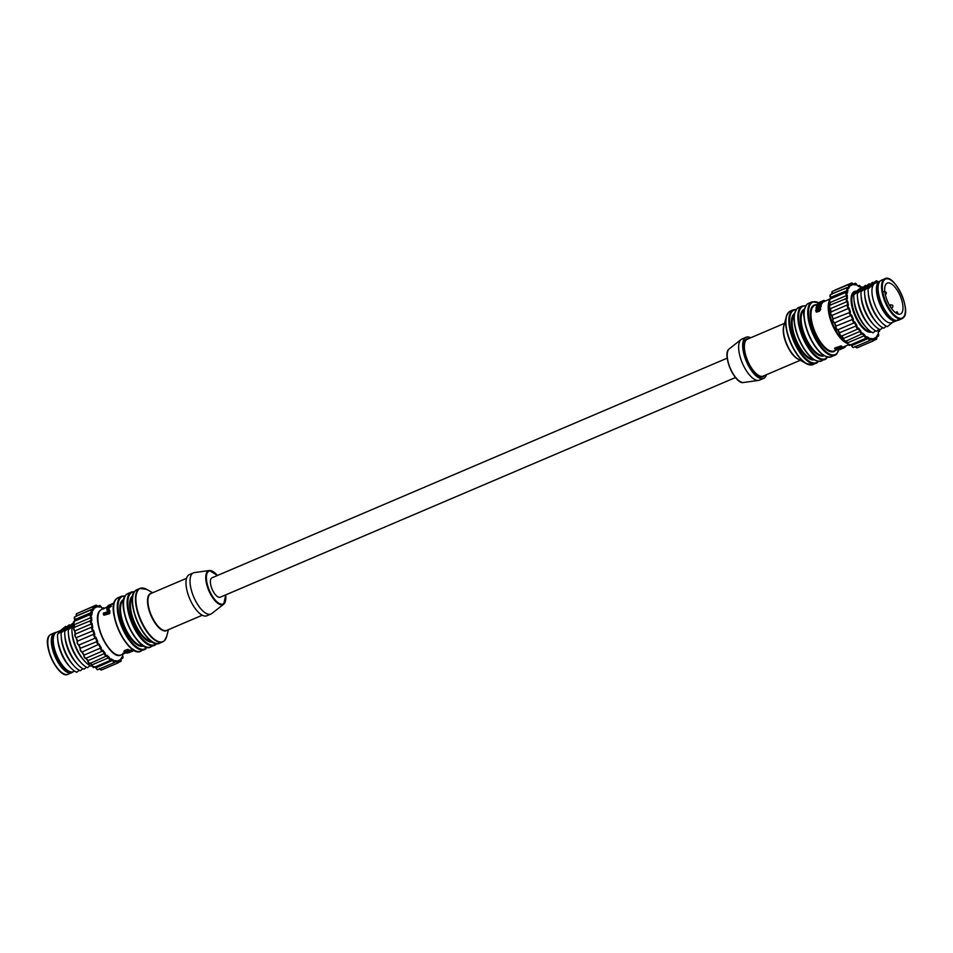 <?xml version="1.0" encoding="UTF-8"?>
<svg xmlns="http://www.w3.org/2000/svg" width="953" height="953" viewBox="0 0 953 953"><rect width="100%" height="100%" fill="white"/><g stroke="black" fill="none" stroke-linecap="round" stroke-linejoin="round"><path stroke-width="1.43" d="M212.114 577.768A10.543 4.324 66.9 0 0 211.983 577.816A10.543 4.324 66.9 0 0 211.399 578.221A10.543 4.324 66.9 0 0 212.483 589.99A10.543 4.324 66.9 0 0 220.25 597.209A10.543 4.324 66.9 0 0 220.369 597.15M217.498 575.469L209.362 570.513L194.412 572.598A22.372 9.173 66.9 0 0 193.423 572.872A22.372 9.173 66.9 0 0 192.184 573.718A22.372 9.173 66.9 0 0 194.483 598.687A22.372 9.173 66.9 0 0 210.97 614.03A22.372 9.173 66.9 0 0 211.852 613.506L223.717 604.166A18.405 7.553 -113.1 0 1 209.863 592.885A18.405 7.553 -113.1 0 1 207.54 571.431A18.405 7.553 -113.1 0 1 209.362 570.513A18.405 7.553 -113.1 0 1 214.044 572.253M193.423 572.872L189.385 574.599A22.372 9.173 66.9 0 0 188.146 575.433A22.372 9.173 66.9 0 0 190.445 600.414A22.372 9.173 66.9 0 0 206.932 615.745L210.97 614.03M56.096 632.458A21.728 8.911 66.9 0 0 54.595 632.768A21.728 8.911 66.9 0 0 53.392 633.578A21.728 8.911 66.9 0 0 55.631 657.844A21.728 8.911 66.9 0 0 71.642 672.735A21.728 8.911 66.9 0 0 72.845 671.913A21.728 8.911 66.9 0 0 72.893 671.865M110.286 606.072L108.833 606.394M112.823 603.511L113.05 604.619L112.823 603.511L111.382 604.131M131.323 650.22A24.718 10.138 66.9 0 0 131.883 650.172L132.372 651.149A25.791 10.578 -113.1 0 1 131.824 651.209L131.323 650.22L130.573 650.53M128.476 650.506L125.105 651.685L124.521 650.53L124.176 651.495L124.521 650.53L127.905 649.374A24.718 10.138 66.9 0 0 128.655 649.708L129.215 650.804A25.791 10.578 -113.1 0 1 128.476 650.506L127.905 649.374M127.964 650.708L129.739 650.053A24.718 10.138 66.9 0 0 130.394 650.172L130.906 651.197A25.791 10.578 -113.1 0 1 130.275 651.102L129.739 650.053M111.036 605.953L108.69 608.657L108.189 607.68L110.762 605.584L111.251 606.537M108.237 608.133L107.296 608.467A25.791 10.578 66.9 0 0 106.891 609.991L107.844 609.67A25.791 10.578 -113.1 0 1 108.237 608.133L108.737 609.122A24.718 10.138 66.9 0 0 108.499 610.027M108.368 610.694L107.415 611.004L106.891 609.991M109.154 612.469A25.791 10.578 -113.1 0 1 109.357 609.753L109.893 610.79A24.718 10.138 66.9 0 0 109.726 613.613L103.901 615.221L103.341 614.113L109.154 612.469L109.726 613.613M53.237 637.402A19.477 7.993 66.9 0 0 55.762 655.878A19.477 7.993 66.9 0 0 67.353 670.495M109.357 609.753L108.404 610.063A25.791 10.578 66.9 0 0 108.225 611.671L103.412 613.113A25.791 10.578 66.9 0 0 103.341 614.113M107.844 609.67L108.32 610.623M110.56 605.012L108.392 607.085L107.427 606.87L108.094 606.001L106.474 607.264L106.843 608.753M106.474 607.264L108.189 607.68M108.392 607.085L107.641 607.287M108.237 606.179L108.642 606.978M110.203 604.631L108.13 605.62L108.618 606.561M108.344 605.441L109.964 605.429M109.809 605.131L112.573 603.678M112.871 603.606L114.015 603.332M132.729 650.804L133.885 650.577L133.587 649.994M130.347 651.971L131.871 651.471M130.394 652.055L129.274 652.567M130.287 652.138L129.072 652.674L128.572 651.709M124.736 652.602L125.105 651.685L124.736 652.602L127.225 653.043A25.791 10.578 66.9 0 0 127.797 653.008L132.372 651.149M131.824 651.209L129.703 651.661M129.882 651.995L127.607 652.519M127.893 652.364L130.906 651.197M130.275 651.102L125.879 652.078M126.189 651.888L129.215 650.804M125.653 651.483L125.069 650.327M130.847 651.912L132.884 651.006M110.167 604.81L110.858 604.488M860.976 287.556A1.608 0.655 66.9 0 0 859.904 285.96A1.608 0.655 66.9 0 0 859.368 286.793A28.9 11.853 66.9 0 0 857.116 285.519A1.608 0.655 66.9 0 0 855.937 283.72A1.608 0.655 66.9 0 0 855.532 284.959A28.9 11.853 66.9 0 0 853.543 284.721A1.608 0.655 66.9 0 0 852.292 283.291A1.608 0.655 66.9 0 0 852.208 284.935A28.9 11.853 66.9 0 0 850.624 285.745A1.608 0.655 66.9 0 0 849.385 284.792A1.608 0.655 66.9 0 0 849.623 286.734A28.9 11.853 66.9 0 0 848.539 288.556A1.608 0.655 66.9 0 0 847.408 288.116A1.608 0.655 66.9 0 0 847.956 290.236A28.9 11.853 66.9 0 0 847.455 292.94A1.608 0.655 66.9 0 0 846.49 293.059A1.608 0.655 66.9 0 0 847.312 295.204A28.9 11.853 66.9 0 0 847.431 298.599A1.608 0.655 66.9 0 0 846.705 299.278A1.608 0.655 66.9 0 0 847.741 301.291A28.9 11.853 66.9 0 0 848.468 305.151A1.608 0.655 66.9 0 0 848.027 306.33A1.608 0.655 66.9 0 0 849.218 308.093A28.9 11.853 66.9 0 0 850.505 312.143A1.608 0.655 66.9 0 0 850.374 313.751A1.608 0.655 66.9 0 0 851.625 315.133A28.9 11.853 66.9 0 0 853.388 319.112L836.043 326.081A2.144 0.882 66.9 0 0 836.46 328.44A2.144 0.882 66.9 0 0 837.913 329.762L837.413 329.428L837.913 329.762A29.436 12.079 66.9 0 0 839.617 332.704L839.51 333.002A1.608 0.655 -113.1 0 0 839.796 334.706A1.608 0.655 -113.1 0 0 840.856 335.766M858.248 328.928A2.144 0.882 -113.1 0 1 858.129 328.999A2.144 0.882 -113.1 0 1 856.795 327.975A2.144 0.882 -113.1 0 1 856.139 325.664A29.436 12.079 -113.1 0 1 854.436 322.722L854.817 321.947A28.9 11.853 66.9 0 0 856.926 325.581A1.608 0.655 66.9 0 0 857.331 327.498A1.608 0.655 66.9 0 0 858.462 328.261A1.608 0.655 66.9 0 0 858.57 328.058A28.9 11.853 66.9 0 0 860.881 331.096A1.608 0.655 66.9 0 0 861.452 332.931A1.608 0.655 66.9 0 0 862.477 333.526A1.608 0.655 66.9 0 0 862.632 333.062A28.9 11.853 66.9 0 0 864.99 335.289A1.608 0.655 66.9 0 0 865.658 336.957A1.608 0.655 66.9 0 0 866.575 337.398L866.706 336.6A28.9 11.853 66.9 0 0 868.969 337.874A1.608 0.655 66.9 0 0 869.684 339.316A1.608 0.655 66.9 0 0 870.482 339.613A1.608 0.655 66.9 0 0 870.542 338.446A28.9 11.853 66.9 0 0 872.531 338.684A1.608 0.655 66.9 0 0 873.937 340.03A1.608 0.655 66.9 0 0 873.865 338.458A28.9 11.853 66.9 0 0 875.45 337.648A1.608 0.655 66.9 0 0 876.689 338.613A1.608 0.655 66.9 0 0 876.45 336.659A28.9 11.853 66.9 0 0 877.534 334.837A1.608 0.655 66.9 0 0 878.571 335.456A1.608 0.655 66.9 0 0 878.118 333.157A28.9 11.853 66.9 0 0 878.618 330.465A1.608 0.655 66.9 0 0 879.428 330.774A1.608 0.655 66.9 0 0 879.428 329.381M858.284 328.892L858.57 328.058L858.284 328.892A29.436 12.079 -113.1 0 0 860.154 331.346L843.631 338.386A2.144 0.882 66.9 0 0 844.418 340.507A2.144 0.882 66.9 0 0 845.621 341.317A2.144 0.882 66.9 0 0 845.74 341.234M862.417 333.895L862.632 333.062L862.417 333.895M866.575 337.41L866.706 336.6A1.608 0.655 66.9 0 1 866.575 337.398M870.446 339.185L870.542 338.446L870.446 339.185M873.794 339.089L873.865 338.458L873.794 339.089M850.505 312.143L833.148 318.969A2.144 0.882 66.9 0 0 833.113 318.993A2.144 0.882 66.9 0 0 833.208 321.066A2.144 0.882 66.9 0 0 834.625 322.864L834.625 322.864A29.436 12.079 66.9 0 0 836.043 326.081M862.87 287.329A25.147 10.316 66.9 0 0 861.893 286.877L856.044 291.654L853.769 294.906A25.147 10.316 66.9 0 0 853.864 298.468L854.067 300.91A21.442 8.803 66.9 0 0 864.609 325.64L866.229 327.475A25.147 10.316 66.9 0 0 872.984 332.776L875.593 330.786M873.996 284.018A21.442 8.803 66.9 0 0 876.212 307.95A21.442 8.803 66.9 0 0 892.008 322.662L896.499 320.744A21.442 8.803 -113.1 0 1 880.703 306.044A21.442 8.803 -113.1 0 1 878.487 282.1A21.442 8.803 -113.1 0 1 879.679 281.29L875.188 283.208A21.442 8.803 66.9 0 0 873.996 284.018M868.135 288.783L873.984 284.006L876.26 280.754L870.411 285.531L868.135 288.783A25.147 10.316 66.9 0 0 868.219 292.345A25.147 10.316 66.9 0 0 880.596 321.352A25.147 10.316 66.9 0 0 887.35 326.641L893.199 321.864M868.219 292.345L868.433 294.787A21.442 8.803 66.9 0 0 878.976 319.517L880.596 321.352M864.55 290.308L870.399 285.531L872.674 282.279L866.813 287.056L864.55 290.308A25.147 10.316 66.9 0 0 864.633 293.881A25.147 10.316 66.9 0 0 876.998 322.888A25.147 10.316 66.9 0 0 883.753 328.177L886.373 326.188M864.633 293.881L864.836 296.312A21.442 8.803 66.9 0 0 875.378 321.042L876.998 322.888M860.952 291.844L866.801 287.067L869.076 283.815L863.227 288.592L860.952 291.844A25.147 10.316 66.9 0 0 861.047 295.406A25.147 10.316 66.9 0 0 873.413 324.413A25.147 10.316 66.9 0 0 880.167 329.702L882.776 327.725M861.047 295.406L861.25 297.848A21.442 8.803 66.9 0 0 871.792 322.579L873.413 324.413M857.366 293.381L863.215 288.592L865.491 285.34L859.63 290.117L857.366 293.381A25.147 10.316 66.9 0 0 857.45 296.943A25.147 10.316 66.9 0 0 869.815 325.95A25.147 10.316 66.9 0 0 876.569 331.239L879.19 329.261M857.45 296.943L857.652 299.385A21.442 8.803 66.9 0 0 868.195 324.115L869.815 325.95M853.769 294.906L859.618 290.129L861.893 286.877M853.864 298.468A25.147 10.316 66.9 0 0 866.229 327.475M866.468 285.793A25.147 10.316 66.9 0 0 865.491 285.34M870.053 284.268A25.147 10.316 66.9 0 0 869.076 283.815M873.651 282.731A25.147 10.316 66.9 0 0 872.674 282.279M878.356 281.862A25.147 10.316 66.9 0 0 876.26 280.754M851.625 315.133L834.625 322.864M849.218 308.093L831.802 315.514A1.608 0.655 -113.1 0 1 830.742 314.168A1.608 0.655 -113.1 0 1 830.682 312.62M847.741 301.291L830.325 308.724A1.608 0.655 -113.1 0 1 829.42 307.283A1.608 0.655 -113.1 0 1 829.432 305.937M847.42 304.9L831.135 311.845A2.144 0.882 66.9 0 0 831.016 311.881A2.144 0.882 66.9 0 0 830.897 311.965A2.144 0.882 66.9 0 0 830.885 313.775A2.144 0.882 66.9 0 0 832.112 315.681L832.112 315.681A29.436 12.079 66.9 0 0 833.148 318.969M847.312 295.204L829.896 302.625A28.9 11.853 -113.1 0 0 829.944 305.115M847.956 290.236L830.635 297.336A29.436 12.079 66.9 0 0 830.313 298.992M849.623 286.734L832.279 293.667A29.436 12.079 66.9 0 0 832.112 293.905A1.608 0.655 -113.1 0 1 831.969 292.214M873.722 340.697A2.144 0.882 -113.1 0 1 873.603 340.769A2.144 0.882 -113.1 0 1 872.066 339.375L870.542 340.018M870.28 340.281A2.144 0.882 -113.1 0 1 870.16 340.364A2.144 0.882 -113.1 0 1 868.397 338.446L851.875 345.486A2.144 0.882 66.9 0 0 853.638 347.404A2.144 0.882 66.9 0 0 853.757 347.321M866.36 338.065A2.144 0.882 -113.1 0 1 866.241 338.136A2.144 0.882 -113.1 0 1 864.335 335.706L847.813 342.746A2.144 0.882 66.9 0 0 849.731 345.189A2.144 0.882 66.9 0 0 849.85 345.105M847.825 304.769L847.527 304.841A2.144 0.882 -113.1 0 0 847.36 306.568A2.144 0.882 -113.1 0 0 848.635 308.641A29.436 12.079 -113.1 0 0 849.671 311.917A2.144 0.882 -113.1 0 0 849.707 313.978A2.144 0.882 -113.1 0 0 851.136 315.812A29.436 12.079 -113.1 0 0 852.566 319.029A2.144 0.882 -113.1 0 0 852.983 321.387A2.144 0.882 -113.1 0 0 854.436 322.722L837.913 329.762M856.926 325.581L839.617 332.704A2.144 0.882 66.9 0 0 840.272 335.027A2.144 0.882 66.9 0 0 841.606 336.052A2.144 0.882 66.9 0 0 841.725 335.968M830.146 305.222A2.144 0.882 66.9 0 0 829.753 305.198A2.144 0.882 66.9 0 0 829.634 305.27A2.144 0.882 66.9 0 0 829.551 306.83A2.144 0.882 66.9 0 0 830.551 308.736L830.551 308.736A29.436 12.079 66.9 0 0 831.135 311.822M845.907 341.198A28.9 11.853 -113.1 0 0 847.574 342.723L847.813 342.746A29.436 12.079 66.9 0 1 846.073 341.126M844.87 341.031A1.608 0.655 -113.1 0 1 843.905 340.15A1.608 0.655 -113.1 0 1 843.465 338.518L843.631 338.386A29.436 12.079 66.9 0 1 841.785 335.968M859.368 286.793L858.605 286.365L859.368 286.793M855.532 284.959L854.722 284.602L855.532 284.959M878.428 331.299L878.618 330.465L878.428 331.299M850.338 285.185A29.436 12.079 -113.1 0 1 851.041 284.816A29.436 12.079 -113.1 0 1 851.386 284.685L852.208 284.935L851.386 284.685A2.144 0.882 -113.1 0 1 851.577 283.005A2.144 0.882 -113.1 0 1 852.327 283.279M877.248 335.682L877.534 334.837L877.248 335.682M876.486 339.268A2.144 0.882 -113.1 0 1 876.367 339.351A2.144 0.882 -113.1 0 1 875.092 338.434L875.45 337.648L875.08 338.434A29.436 12.079 -113.1 0 1 874.127 338.958A29.436 12.079 -113.1 0 1 874.08 338.982L875.164 338.386M848.539 288.556L847.932 288.104L848.539 288.556M870.72 339.244A29.436 12.079 -113.1 0 0 872.066 339.375L872.531 338.684M847.455 292.94L846.752 292.476L847.455 292.94M866.753 337.529A29.436 12.079 -113.1 0 0 868.397 338.446L868.969 337.874M847.431 298.599L846.669 298.17L847.431 298.599M862.501 333.979A29.436 12.079 -113.1 0 0 864.335 335.706L864.99 335.289M832.934 319.136A28.9 11.853 -113.1 0 1 831.862 315.729C830.468 313.871 830.111 312.655 830.754 312.048L847.527 304.841A2.144 0.882 -113.1 0 1 847.658 304.805L848.468 305.151L847.658 304.805A29.436 12.079 -113.1 0 1 847.074 301.684A2.144 0.882 -113.1 0 1 846.038 299.623A2.144 0.882 -113.1 0 1 846.276 298.146A2.144 0.882 -113.1 0 1 846.669 298.17M862.262 334.181A2.144 0.882 -113.1 0 1 862.143 334.265A2.144 0.882 -113.1 0 1 860.94 333.467A2.144 0.882 -113.1 0 1 860.154 331.346L860.881 331.096M766.438 374.696A22.372 9.173 -113.1 0 1 764.854 377.567A22.372 9.173 -113.1 0 1 763.615 378.401L759.577 380.128A22.372 9.173 -113.1 0 1 758.588 380.402A22.372 9.173 -113.1 0 1 742.59 363.665A22.372 9.173 -113.1 0 1 740.791 339.816A22.372 9.173 -113.1 0 1 741.148 339.494A22.372 9.173 -113.1 0 1 742.03 338.97L746.068 337.255A22.372 9.173 -113.1 0 1 750.702 337.779M763.615 378.401A22.372 9.173 -113.1 0 1 747.128 363.069A22.372 9.173 -113.1 0 1 744.829 338.089A22.372 9.173 -113.1 0 1 746.068 337.255M903.11 317.921A21.728 8.911 -113.1 0 1 901.907 318.743L898.405 320.232A21.728 8.911 -113.1 0 1 882.395 305.341A21.728 8.911 -113.1 0 1 880.155 281.087A21.728 8.911 -113.1 0 1 881.358 280.265L884.86 278.776A21.728 8.911 -113.1 0 0 883.657 279.586A21.728 8.911 -113.1 0 0 885.897 303.852A21.728 8.911 -113.1 0 0 901.907 318.743L903.253 317.837C912.128 311.012 894.271 272.963 884.86 278.776M901.359 313.394A16.809 6.897 66.9 0 0 899.632 294.632A16.809 6.897 66.9 0 0 887.243 283.112A16.809 6.897 66.9 0 0 886.314 283.744A16.809 6.897 66.9 0 0 888.041 302.506A16.809 6.897 66.9 0 0 900.43 314.025A16.809 6.897 66.9 0 0 901.359 313.394M898.369 314.145A16.809 6.897 -113.1 0 1 898.357 314.156L897.166 311.786L895.32 312.572M840.629 348.048L844.31 346.523L844.787 347.476L842.881 348.333M840.653 347.821A24.718 10.138 66.9 0 0 840.975 347.797L841.475 348.774A25.791 10.578 -113.1 0 1 840.32 348.822L839.271 349.227L838.89 348.464M834.602 348.131L841.022 345.903A24.718 10.138 66.9 0 0 841.737 346.165L842.285 347.226A25.791 10.578 -113.1 0 1 841.582 346.999L835.173 349.263L834.602 348.131M820.807 304.269L816.685 305.699A25.791 10.578 66.9 0 0 816.447 306.389L819.544 305.984L816.149 307.593A25.791 10.578 66.9 0 0 815.994 308.45L819.223 308.284L815.839 309.916A25.791 10.578 66.9 0 0 815.78 310.976L818.865 310.082L820.164 308.272L819.52 307.211L820.593 304.996A25.791 10.578 -113.1 0 1 820.807 304.269L821.307 305.246A24.718 10.138 66.9 0 0 821.093 305.996L820.974 306.902L820.664 306.139M820.056 308.26L820.724 309.38L819.449 311.238L816.364 312.107L815.78 310.976M817.603 307.95L818.139 308.998L816.53 309.487L815.994 308.45M822.213 303.328L821.736 302.375L820.104 302.363L817.46 304.043L819.103 304.352L821.843 301.994L822.213 303.328L821.033 304.507M830.134 298.849L822.308 302.446L821.724 301.398L823.583 300.505L824.071 301.458M895.927 313.013L897.166 311.786M824.035 300.66A25.791 10.578 -113.1 0 1 824.631 300.683L824.845 301.1M821.82 301.493L822.308 302.446M823.583 300.505L824.369 301.315M819.354 302.292L820.724 301.696L819.437 302.661M820.307 301.887L821.962 301.279M817.46 304.043L817.829 305.436M816.447 306.389L816.924 307.331M818.21 305.782L818.71 306.759M818.341 310.261L818.925 311.417M818.865 310.082L819.449 311.238M819.52 307.211L820.724 309.38M820.164 305.139L820.974 306.902M820.593 304.996L821.093 305.996M841.582 346.999L841.022 345.903M835.173 349.263A25.791 10.578 66.9 0 0 837.068 349.858L838.116 349.453L837.818 348.858M838.116 349.453A25.791 10.578 -113.1 0 1 836.972 349.167L842.285 347.226M840.32 348.822L839.95 348.083M839.271 349.227A25.791 10.578 66.9 0 0 840.439 349.203L841.475 348.774M844.608 347.297L841.094 348.941M841.13 349.012L840.201 349.453M839.414 348.643L839.903 349.596L841.046 349.12M841.702 348.834L843.798 347.905M846.621 345.57L844.87 346.963M820.783 302.756L818.401 303.662L819.783 302.756L820.783 302.756L819.783 302.756L820.104 303.376M819.437 303.745L818.567 303.983M75.025 634.805A1.608 0.655 -113.1 0 0 75.084 636.342A1.608 0.655 -113.1 0 0 76.145 637.7L92.977 630.815A2.144 0.882 -113.1 0 1 91.75 628.909A2.144 0.882 -113.1 0 1 91.762 627.098L75.478 634.031A2.144 0.882 66.9 0 0 75.358 634.055A2.144 0.882 66.9 0 0 75.239 634.138A2.144 0.882 66.9 0 0 75.227 635.949A2.144 0.882 66.9 0 0 76.454 637.867A29.436 12.079 66.9 0 0 77.491 641.143A2.144 0.882 66.9 0 0 77.467 641.166A2.144 0.882 66.9 0 0 77.55 643.251A2.144 0.882 66.9 0 0 78.968 645.038A29.436 12.079 66.9 0 0 80.386 648.254A2.144 0.882 66.9 0 0 80.802 650.613A2.144 0.882 66.9 0 0 82.256 651.947L99.16 644.121A28.9 11.853 66.9 0 0 101.268 647.754A1.608 0.655 66.9 0 0 101.673 649.672A1.608 0.655 66.9 0 0 102.805 650.434A1.608 0.655 66.9 0 0 102.912 650.232A28.9 11.853 66.9 0 0 105.235 653.27A1.608 0.655 66.9 0 0 105.795 655.104A1.608 0.655 66.9 0 0 106.819 655.7A1.608 0.655 66.9 0 0 106.974 655.235A28.9 11.853 66.9 0 0 109.333 657.463A1.608 0.655 66.9 0 0 110 659.142A1.608 0.655 66.9 0 0 110.917 659.571L111.048 658.773A28.9 11.853 66.9 0 0 113.312 660.06A1.608 0.655 66.9 0 0 114.026 661.501A1.608 0.655 66.9 0 0 114.825 661.799A1.608 0.655 66.9 0 0 114.884 660.62A28.9 11.853 66.9 0 0 116.874 660.858A1.608 0.655 66.9 0 0 118.279 662.204A1.608 0.655 66.9 0 0 118.208 660.643A28.9 11.853 66.9 0 0 119.804 659.821A1.608 0.655 66.9 0 0 121.031 660.786A1.608 0.655 66.9 0 0 120.793 658.845A28.9 11.853 66.9 0 0 121.877 657.022A1.608 0.655 66.9 0 0 122.913 657.63A1.608 0.655 66.9 0 0 122.46 655.33A28.9 11.853 66.9 0 0 122.723 654.211M80.386 648.254L97.73 641.298A1.608 0.655 66.9 0 0 97.933 643.215A1.608 0.655 66.9 0 0 99.148 644.145A1.608 0.655 66.9 0 0 99.16 644.121M77.491 641.143L94.013 634.102A2.144 0.882 -113.1 0 1 94.013 634.102A29.436 12.079 -113.1 0 1 92.977 630.815L93.561 630.267A28.9 11.853 66.9 0 0 94.847 634.329L94.013 634.102A2.144 0.882 -113.1 0 0 94.073 636.199A2.144 0.882 -113.1 0 0 95.491 637.998L95.967 637.319A28.9 11.853 66.9 0 0 97.73 641.298A1.608 0.655 66.9 0 0 97.718 641.309M102.626 651.066L102.912 650.232L102.626 651.066A29.436 12.079 -113.1 0 0 104.496 653.52L105.235 653.27M106.76 656.081L106.974 655.235L106.76 656.081M110.917 659.595L111.048 658.773A1.608 0.655 66.9 0 1 110.917 659.571M114.789 661.358L114.884 660.62L114.789 661.358M118.136 661.275L118.208 660.643L118.136 661.275M79.349 670.269L76.74 672.246A25.147 10.316 -113.1 0 1 69.986 666.957L68.366 665.123A21.442 8.803 -113.1 0 1 57.823 640.392L57.621 637.95A25.147 10.316 -113.1 0 1 57.525 634.388L63.374 629.611L65.65 626.359A25.147 10.316 -113.1 0 1 66.639 626.812M69.986 666.957A25.147 10.316 -113.1 0 1 57.621 637.95M65.65 626.359L59.801 631.136L57.525 634.388M82.947 668.732L80.326 670.721A25.147 10.316 -113.1 0 1 73.572 665.432L71.963 663.586A21.442 8.803 -113.1 0 1 61.421 638.855L61.206 636.425A25.147 10.316 -113.1 0 1 61.123 632.852L66.972 628.075L69.247 624.823A25.147 10.316 -113.1 0 1 70.224 625.275M73.572 665.432A25.147 10.316 -113.1 0 1 61.206 636.425M69.247 624.823L63.398 629.599L61.123 632.852M86.532 667.207L83.924 669.185A25.147 10.316 -113.1 0 1 77.169 663.896L75.549 662.061A21.442 8.803 -113.1 0 1 65.007 637.331L64.804 634.889A25.147 10.316 -113.1 0 1 64.709 631.327L70.558 626.55L68.306 629.79L74.155 625.013L71.892 628.265L74.179 626.538M77.169 663.896A25.147 10.316 -113.1 0 1 64.804 634.889M73.619 623.893L70.582 626.538L72.833 623.298L66.984 628.075L64.709 631.327M90.13 665.67L87.509 667.66A25.147 10.316 -113.1 0 1 80.755 662.371L79.147 660.524A21.442 8.803 -113.1 0 1 68.592 635.794L68.39 633.364A25.147 10.316 -113.1 0 1 68.306 629.79M80.755 662.371A25.147 10.316 -113.1 0 1 68.39 633.364M91.988 665.468L91.107 666.123A25.147 10.316 -113.1 0 1 84.352 660.834L82.732 659A21.442 8.803 -113.1 0 1 72.19 634.269L71.987 631.827A25.147 10.316 -113.1 0 1 71.892 628.265M84.352 660.834A25.147 10.316 -113.1 0 1 71.987 631.827M72.833 623.298A25.147 10.316 -113.1 0 1 73.512 623.596M85.198 657.951A1.608 0.655 -113.1 0 1 84.138 656.879A1.608 0.655 -113.1 0 1 83.852 655.188L101.268 647.754M89.213 663.217A1.608 0.655 -113.1 0 1 88.248 662.323A1.608 0.655 -113.1 0 1 87.807 660.703L104.496 653.52A2.144 0.882 -113.1 0 0 105.283 655.64A2.144 0.882 -113.1 0 0 106.486 656.45A2.144 0.882 -113.1 0 0 106.605 656.367M90.249 663.371A28.9 11.853 -113.1 0 0 91.917 664.896L109.333 657.463M94.955 666.981A29.436 12.079 66.9 0 0 96.217 667.672L113.312 660.06M114.884 662.204L116.874 660.858M76.776 613.613A2.144 0.882 66.9 0 0 76.633 613.649A2.144 0.882 66.9 0 0 76.514 613.732A2.144 0.882 66.9 0 0 76.621 615.852L93.144 608.8A2.144 0.882 -113.1 0 1 93.037 606.68A2.144 0.882 -113.1 0 1 93.156 606.608A2.144 0.882 -113.1 0 1 93.918 606.882M74.906 616.782A2.144 0.882 66.9 0 0 74.763 616.805A2.144 0.882 66.9 0 0 74.644 616.889A2.144 0.882 66.9 0 0 74.977 619.51L91.5 612.469A2.144 0.882 -113.1 0 1 91.166 609.837A2.144 0.882 -113.1 0 1 91.285 609.765A2.144 0.882 -113.1 0 1 92.048 610.039M74.477 627.205A29.436 12.079 66.9 0 1 74.394 624.656L90.916 617.604A2.144 0.882 -113.1 0 1 90.297 614.518A2.144 0.882 -113.1 0 1 90.416 614.447L73.893 621.487A2.144 0.882 66.9 0 0 73.774 621.57A2.144 0.882 66.9 0 0 74.394 624.656L74.239 624.811A28.9 11.853 -113.1 0 0 74.286 627.288M74.239 627.336A2.144 0.882 66.9 0 0 74.096 627.372A2.144 0.882 66.9 0 0 73.977 627.455A2.144 0.882 66.9 0 0 73.893 629.004A2.144 0.882 66.9 0 0 74.894 630.91L91.417 623.87A2.144 0.882 -113.1 0 1 90.416 621.964A2.144 0.882 -113.1 0 1 90.499 620.403A2.144 0.882 -113.1 0 1 90.618 620.332A2.144 0.882 -113.1 0 1 91.011 620.355L91.774 620.772L91.011 620.355M78.968 645.038L95.491 637.998A29.436 12.079 -113.1 0 0 96.908 641.214A2.144 0.882 -113.1 0 0 97.325 643.573A2.144 0.882 -113.1 0 0 98.778 644.895A29.436 12.079 -113.1 0 0 100.482 647.837A2.144 0.882 -113.1 0 0 101.137 650.16A2.144 0.882 -113.1 0 0 102.471 651.185A2.144 0.882 -113.1 0 0 102.59 651.102M103.71 608.979L102.948 608.55L103.71 608.979M121.591 657.856L121.877 657.022L121.591 657.856M103.329 608.729A28.9 11.853 66.9 0 0 101.459 607.692L101.459 607.692A1.608 0.655 66.9 0 0 100.279 605.905A1.608 0.655 66.9 0 0 99.874 607.132L99.064 606.775L99.874 607.132A28.9 11.853 66.9 0 0 97.885 606.894L97.885 606.894A1.608 0.655 66.9 0 0 96.634 605.465A1.608 0.655 66.9 0 0 96.551 607.109L95.729 606.858A2.144 0.882 -113.1 0 1 95.8 605.262A2.144 0.882 -113.1 0 1 95.919 605.179A2.144 0.882 -113.1 0 1 96.67 605.465M120.828 661.453A2.144 0.882 -113.1 0 1 120.709 661.525A2.144 0.882 -113.1 0 1 119.435 660.62L119.804 659.821L119.423 660.608A29.436 12.079 -113.1 0 1 118.47 661.144A29.436 12.079 -113.1 0 1 118.422 661.168L119.506 660.56M92.393 610.039A29.436 12.079 -113.1 0 1 93.144 608.8L93.966 608.907A1.608 0.655 66.9 0 1 93.728 606.966A1.608 0.655 66.9 0 1 94.966 607.931L94.442 607.526L94.966 607.931A28.9 11.853 66.9 0 1 96.551 607.109L95.729 606.858A29.436 12.079 -113.1 0 0 95.383 606.99L94.645 607.311M93.966 608.907A28.9 11.853 66.9 0 0 92.894 610.73L92.274 610.277L92.894 610.73A1.608 0.655 66.9 0 0 91.75 610.301A1.608 0.655 66.9 0 0 92.298 612.41L91.5 612.469A29.436 12.079 -113.1 0 0 91.119 614.459M92.298 612.41A28.9 11.853 66.9 0 0 91.798 615.114L91.095 614.649L91.798 615.114A1.608 0.655 66.9 0 0 90.833 615.245A1.608 0.655 66.9 0 0 91.655 617.377L90.916 617.604A29.436 12.079 -113.1 0 0 91 620.26M91.655 617.377A28.9 11.853 66.9 0 0 91.774 620.772A1.608 0.655 66.9 0 0 91.047 621.451A1.608 0.655 66.9 0 0 92.084 623.476L91.417 623.87A29.436 12.079 -113.1 0 0 92 626.967L92.81 627.324L92 626.979A2.144 0.882 -113.1 0 0 91.881 627.014A2.144 0.882 -113.1 0 0 91.762 627.098M74.977 619.51L74.977 619.51A29.436 12.079 66.9 0 0 74.656 621.165M75.478 634.007A29.436 12.079 66.9 0 1 74.894 630.91L74.668 630.898A1.608 0.655 -113.1 0 1 73.762 629.468A1.608 0.655 -113.1 0 1 73.774 628.11M86.127 658.154A29.436 12.079 66.9 0 0 87.974 660.572L87.974 660.572A2.144 0.882 66.9 0 0 88.772 662.692A2.144 0.882 66.9 0 0 89.963 663.491L107.022 655.724M82.256 651.947A29.436 12.079 66.9 0 0 83.959 654.878L83.959 654.878A2.144 0.882 66.9 0 0 84.614 657.201A2.144 0.882 66.9 0 0 85.949 658.225A2.144 0.882 66.9 0 0 86.104 658.118M167.371 630.112A20.239 8.303 -113.1 0 1 152.099 617.973A20.239 8.303 -113.1 0 1 149.466 594.219A20.239 8.303 -113.1 0 1 151.622 593.195M186.562 578.304L150.967 593.469A20.073 8.232 66.9 0 0 149.859 594.231A20.073 8.232 66.9 0 0 151.932 616.639A20.073 8.232 66.9 0 0 166.715 630.398L202.298 615.221M164.702 640.345A29.066 11.924 -113.1 0 1 164.524 640.547A28.9 11.853 66.9 0 0 166.739 636.247L164.416 640.714L162.677 641.893A29.066 11.924 -113.1 0 1 141.258 621.975A29.066 11.924 -113.1 0 1 138.268 589.514A29.066 11.924 -113.1 0 1 139.877 588.43A29.066 11.924 -113.1 0 1 142.39 588.037M152.683 592.742L146.762 589.395A28.9 11.853 66.9 0 0 138.661 589.526A28.9 11.853 66.9 0 0 142.652 623.87A28.9 11.853 66.9 0 0 164.535 640.523M159.723 643.156C147.096 650.685 123.437 600.021 135.183 590.872L136.922 589.681A29.066 11.924 66.9 0 0 135.314 590.777A29.066 11.924 66.9 0 0 138.304 623.226A29.066 11.924 66.9 0 0 159.723 643.156L162.677 641.893A29.066 11.924 -113.1 0 0 164.285 640.809M134.337 591.884A28.53 11.71 66.9 0 0 130.621 593.35A28.53 11.71 66.9 0 0 134.552 627.265A28.53 11.71 66.9 0 0 156.161 643.692A28.53 11.71 66.9 0 0 156.34 643.501M155.947 644.359A29.066 11.924 -113.1 0 1 154.338 645.455A29.066 11.924 -113.1 0 1 132.92 625.525A29.066 11.924 -113.1 0 1 129.93 593.076A29.066 11.924 -113.1 0 1 131.538 591.98L134.552 591.587M125.081 596.137A28.53 11.71 66.9 0 0 120.745 597.567A28.53 11.71 66.9 0 0 124.676 631.47A28.53 11.71 66.9 0 0 146.274 647.909A28.53 11.71 66.9 0 0 146.869 647.23M146.071 648.564A29.066 11.924 -113.1 0 1 144.463 649.66A29.066 11.924 -113.1 0 1 123.044 629.742A29.066 11.924 -113.1 0 1 120.054 597.281A29.066 11.924 -113.1 0 1 121.662 596.197L125.248 595.887M140.865 651.197C128.238 658.726 104.58 608.062 116.326 598.913L118.065 597.722A29.066 11.924 66.9 0 0 116.457 598.818A29.066 11.924 66.9 0 0 119.447 631.267A29.066 11.924 66.9 0 0 140.865 651.197L147.167 647.29M121.031 654.937C110.298 661.442 90.082 618.247 100.125 610.468L101.637 609.443A24.718 10.138 66.9 0 0 100.268 610.385A24.718 10.138 66.9 0 0 102.817 637.986A24.718 10.138 66.9 0 0 121.031 654.937L126.141 652.757M68.139 674.224C58.729 680.037 40.872 641.988 49.747 635.163L51.093 634.257A21.728 8.911 66.9 0 0 49.89 635.079A21.728 8.911 66.9 0 0 52.129 659.333A21.728 8.911 66.9 0 0 68.139 674.224L71.642 672.735M123.664 600.116A24.718 10.138 66.9 0 0 122.889 600.735A24.718 10.138 66.9 0 0 125.093 627.598A24.718 10.138 66.9 0 0 143.01 645.503M143.617 645.872A25.254 10.364 -113.1 0 1 124.926 628.909A25.254 10.364 -113.1 0 1 122.198 600.45A25.254 10.364 -113.1 0 1 123.819 599.413M132.562 596.733A24.718 10.138 66.9 0 0 134.504 622.309A24.718 10.138 66.9 0 0 151.61 641.417M152.528 642A25.254 10.364 -113.1 0 1 134.278 623.56A25.254 10.364 -113.1 0 1 132.086 596.244A25.254 10.364 -113.1 0 1 132.777 595.673M150.741 646.98C138.114 654.508 114.455 603.845 126.201 594.696L127.952 593.516A29.066 11.924 66.9 0 0 126.332 594.601A29.066 11.924 66.9 0 0 129.334 627.062A29.066 11.924 66.9 0 0 150.741 646.98L156.709 643.549M217.439 575.505A17.881 7.338 66.9 0 0 208.111 571.74A17.881 7.338 66.9 0 0 210.577 592.992A17.881 7.338 66.9 0 0 224.122 603.297A17.881 7.338 66.9 0 0 225.694 594.886M225.694 599.58A18.405 7.553 -113.1 0 1 224.015 603.892A18.405 7.553 -113.1 0 1 223.717 604.166L225.766 594.863M63.255 673.509A21.192 8.696 -113.1 0 1 51.164 657.844A21.192 8.696 -113.1 0 1 48.234 638.272M115.516 654.139A24.194 9.923 -113.1 0 1 101.757 636.27A24.194 9.923 -113.1 0 1 98.397 613.97M134.444 650.291A28.53 11.71 -113.1 0 1 118.255 629.242A28.53 11.71 -113.1 0 1 114.277 602.987M144.32 646.086A28.53 11.71 -113.1 0 1 128.131 625.025A28.53 11.71 -113.1 0 1 124.152 598.77M153.302 642.251A28.53 11.71 -113.1 0 1 137.113 621.201A28.53 11.71 -113.1 0 1 133.122 594.946M128.5 651.769L128.19 651.173M879.262 282.302A20.906 8.577 66.9 0 0 879.178 282.374A20.906 8.577 66.9 0 0 880.691 304.305A20.906 8.577 66.9 0 0 895.475 320.351M896.904 320.542A21.442 8.803 -113.1 0 1 896.499 320.744L897.821 319.839M856.58 291.142L855.079 291.785A21.442 8.803 66.9 0 0 853.888 292.583A21.442 8.803 66.9 0 0 855.472 315.145A21.442 8.803 66.9 0 0 870.673 331.525M871.435 332.001A21.979 9.018 -113.1 0 1 855.341 316.587A21.979 9.018 -113.1 0 1 853.197 292.309A21.979 9.018 -113.1 0 1 856.449 291.201M853.388 319.112A1.608 0.655 66.9 0 0 853.376 319.124A1.608 0.655 66.9 0 0 853.59 321.042A1.608 0.655 66.9 0 0 854.805 321.959A1.608 0.655 66.9 0 0 854.817 321.947M837.199 329.476A1.608 0.655 -113.1 0 1 836.067 328.237A1.608 0.655 -113.1 0 1 835.948 326.557M829.908 305.675L829.551 299.313A2.144 0.882 66.9 0 0 829.432 299.385A2.144 0.882 66.9 0 0 830.051 302.47A29.436 12.079 66.9 0 0 830.134 305.031M830.432 297.598L830.42 294.632A2.144 0.882 66.9 0 0 830.301 294.703A2.144 0.882 66.9 0 0 830.635 297.336M832.088 294.024L832.291 291.475A2.144 0.882 66.9 0 0 832.172 291.547A2.144 0.882 66.9 0 0 832.279 293.667M846.657 298.086A29.436 12.079 -113.1 0 1 846.574 295.43A2.144 0.882 -113.1 0 1 846.073 292.261L829.551 299.313M846.776 292.285A29.436 12.079 -113.1 0 1 847.157 290.296A2.144 0.882 -113.1 0 1 846.943 287.58A2.144 0.882 -113.1 0 1 847.705 287.866M848.039 287.854A29.436 12.079 -113.1 0 1 848.801 286.627A2.144 0.882 -113.1 0 1 848.813 284.423A2.144 0.882 -113.1 0 1 849.576 284.709M850.612 344.807A29.436 12.079 66.9 0 0 851.875 345.486M862.679 333.538L845.621 341.317C845.061 342.139 844.31 341.21 843.381 338.518A28.9 11.853 -113.1 0 1 841.57 336.064M839.402 332.835A28.9 11.853 -113.1 0 1 837.639 329.809M835.829 326.26A28.9 11.853 -113.1 0 1 834.34 322.876M834.161 322.567A1.608 0.655 -113.1 0 1 833.017 321.34A1.608 0.655 -113.1 0 1 832.91 319.66M830.909 311.929A28.9 11.853 -113.1 0 1 830.337 308.808M829.849 302.577A1.608 0.655 -113.1 0 1 829.229 300.052M829.98 299.909L830.42 297.527A1.608 0.655 -113.1 0 1 830.087 295.37M856.33 347.535A1.608 0.655 -113.1 0 1 855.365 346.666M852.875 347.13A1.608 0.655 -113.1 0 1 851.601 345.522L849.6 344.39M848.968 344.903A1.608 0.655 -113.1 0 1 847.586 342.818M855.615 346.558A2.144 0.882 66.9 0 0 857.081 347.821A2.144 0.882 66.9 0 0 857.2 347.738M878.356 336.111A2.144 0.882 -113.1 0 1 878.237 336.195A2.144 0.882 -113.1 0 1 877.332 335.766M879.226 331.43A2.144 0.882 -113.1 0 1 879.107 331.513A2.144 0.882 -113.1 0 1 878.606 331.43M858.629 286.162A2.144 0.882 -113.1 0 1 858.927 285.638A2.144 0.882 -113.1 0 1 859.689 285.912M854.71 284.506A2.144 0.882 -113.1 0 1 855.02 283.422A2.144 0.882 -113.1 0 1 855.782 283.696M784.581 323.329L747.426 339.173A20.073 8.232 66.9 0 0 746.306 339.935A20.073 8.232 66.9 0 0 748.379 362.343A20.073 8.232 66.9 0 0 763.162 376.101L800.317 360.258M764.473 375.542A20.609 8.458 -113.1 0 1 764.068 376.006A20.609 8.458 -113.1 0 1 748.462 364.129A20.609 8.458 -113.1 0 1 745.627 339.649A20.609 8.458 -113.1 0 1 748.736 338.613M810.61 364.963A28.9 11.853 -113.1 0 1 806.238 363.605A28.9 11.853 -113.1 0 1 790.49 342.627A28.9 11.853 -113.1 0 1 786.261 316.753A28.9 11.853 -113.1 0 1 788.298 312.655M788.715 312.191A29.066 11.924 66.9 0 0 791.705 344.652A29.066 11.924 66.9 0 0 813.123 364.57L806.238 363.605L797.864 358.864A20.239 8.303 66.9 0 1 786.844 344.188A20.239 8.303 66.9 0 1 783.878 326.057L786.261 316.753L788.584 312.286L790.323 311.107A29.066 11.924 66.9 0 0 788.715 312.191M796.077 309.749A28.53 11.71 66.9 0 0 792.36 311.214A28.53 11.71 66.9 0 0 796.291 345.129A28.53 11.71 66.9 0 0 817.888 361.556A28.53 11.71 66.9 0 0 818.079 361.366M817.686 362.223A29.066 11.924 -113.1 0 1 816.078 363.319A29.066 11.924 -113.1 0 1 794.659 343.39A29.066 11.924 -113.1 0 1 791.669 310.94A29.066 11.924 -113.1 0 1 793.277 309.844L790.323 311.107M815.029 360.115A28.53 11.71 -113.1 0 1 798.852 339.065A28.53 11.71 -113.1 0 1 794.862 312.81M797.053 308.641A29.066 11.924 66.9 0 0 800.043 341.091A29.066 11.924 66.9 0 0 821.462 361.02C813.957 362.414 806.417 355.135 798.852 339.208L795.016 327.272C794.635 319.767 791.55 318.505 796.922 308.736L798.662 307.545A29.066 11.924 66.9 0 0 797.053 308.641M824.917 355.91A28.53 11.71 -113.1 0 1 808.728 334.86A28.53 11.71 -113.1 0 1 804.737 308.605M806.929 304.436A29.066 11.924 66.9 0 0 809.919 336.885A29.066 11.924 66.9 0 0 831.338 356.803C823.833 358.197 816.292 350.93 808.728 334.991L804.892 323.055C804.511 315.55 801.425 314.287 806.798 304.519L808.537 303.34A29.066 11.924 66.9 0 0 806.929 304.436M818.949 302.911A28.53 11.71 66.9 0 0 811.206 303.185A28.53 11.71 66.9 0 0 815.149 337.088A28.53 11.71 66.9 0 0 836.746 353.515A28.53 11.71 66.9 0 0 839.045 348.798L838.009 349.251M836.543 354.182A29.066 11.924 -113.1 0 1 834.935 355.278A29.066 11.924 -113.1 0 1 813.517 335.349A29.066 11.924 -113.1 0 1 810.526 302.899A29.066 11.924 -113.1 0 1 812.135 301.803L808.537 303.34M829.586 302.315A24.194 9.923 66.9 0 0 844.275 340.793M845.001 341.329A24.194 9.923 66.9 0 0 847.336 342.639M847.753 343.592A24.718 10.138 -113.1 0 1 832.624 325.438A24.718 10.138 -113.1 0 1 829.134 301.327M884.348 279.872A21.192 8.696 66.9 0 0 887.267 305.055A21.192 8.696 66.9 0 0 903.325 317.266A21.192 8.696 66.9 0 0 900.394 292.083A21.192 8.696 66.9 0 0 884.348 279.872M814.267 359.865A25.254 10.364 -113.1 0 1 796.017 341.424A25.254 10.364 -113.1 0 1 793.813 314.109A25.254 10.364 -113.1 0 1 794.516 313.537M804.261 309.939A24.718 10.138 66.9 0 0 803.486 310.559A24.718 10.138 66.9 0 0 805.69 337.422A24.718 10.138 66.9 0 0 823.606 355.326M824.214 355.707A25.254 10.364 -113.1 0 1 805.511 338.732A25.254 10.364 -113.1 0 1 802.795 310.273A25.254 10.364 -113.1 0 1 804.403 309.237M817.329 304.305L814.732 305.413A24.718 10.138 66.9 0 0 813.362 306.342A24.718 10.138 66.9 0 0 815.911 333.955A24.718 10.138 66.9 0 0 834.125 350.907L836.734 349.787M835.626 350.263A25.254 10.364 -113.1 0 1 835.281 350.633A25.254 10.364 -113.1 0 1 816.161 336.087A25.254 10.364 -113.1 0 1 812.671 306.068A25.254 10.364 -113.1 0 1 816.233 304.769M805.678 305.961A28.53 11.71 66.9 0 0 801.33 307.39A28.53 11.71 66.9 0 0 805.273 341.293A28.53 11.71 66.9 0 0 826.87 357.732A28.53 11.71 66.9 0 0 827.466 357.053M826.668 358.399A29.066 11.924 -113.1 0 1 825.048 359.484A29.066 11.924 -113.1 0 1 803.641 339.566A29.066 11.924 -113.1 0 1 800.651 307.116A29.066 11.924 -113.1 0 1 802.259 306.02L798.662 307.545M738.956 380.747A17.881 7.338 -113.1 0 1 727.306 353.42M728.985 349.108A18.405 7.553 66.9 0 0 730.463 368.728A18.405 7.553 66.9 0 0 743.638 382.487C735.228 385.024 721.79 354.468 728.95 349.132L729.283 348.834A18.405 7.553 66.9 0 0 728.985 349.108M891.984 307.807A1.656 0.679 -113.1 0 1 891.889 307.867A1.656 0.679 -113.1 0 1 890.674 306.735A1.656 0.679 -113.1 0 1 890.495 304.877A1.656 0.679 -113.1 0 1 890.59 304.817A1.656 0.679 -113.1 0 1 890.757 304.793M799.079 359.555A20.073 8.232 -113.1 0 1 786.582 344.295A20.073 8.232 -113.1 0 1 784.224 324.711M794.302 314.597A24.718 10.138 66.9 0 0 796.243 340.173A24.718 10.138 66.9 0 0 813.35 359.281M68.509 671.007A20.906 8.577 -113.1 0 1 56.572 655.533A20.906 8.577 -113.1 0 1 53.678 636.223M55.31 633.066A21.442 8.803 66.9 0 0 57.525 657.01A21.442 8.803 66.9 0 0 73.321 671.71C64.196 677.345 46.411 640.476 55.179 633.161L56.501 632.256A21.442 8.803 66.9 0 0 55.31 633.066M81.541 651.649A1.608 0.655 -113.1 0 1 80.409 650.411A1.608 0.655 -113.1 0 1 80.29 648.731M74.036 621.451A2.144 0.882 66.9 0 0 73.893 621.487L74.251 627.848M102.972 608.336A2.144 0.882 -113.1 0 1 103.15 607.895A2.144 0.882 -113.1 0 1 103.269 607.811A2.144 0.882 -113.1 0 1 104.032 608.097M99.064 606.692A2.144 0.882 -113.1 0 1 99.243 605.679A2.144 0.882 -113.1 0 1 99.362 605.596A2.144 0.882 -113.1 0 1 100.125 605.87M110.703 660.238A2.144 0.882 -113.1 0 1 110.584 660.322A2.144 0.882 -113.1 0 1 108.678 657.892A29.436 12.079 -113.1 0 1 106.843 656.164M90.416 663.3A29.436 12.079 66.9 0 0 92.155 664.932A2.144 0.882 66.9 0 0 94.073 667.362L110.584 660.322L111.156 659.131M114.622 662.454A2.144 0.882 -113.1 0 1 114.503 662.538A2.144 0.882 -113.1 0 1 112.74 660.62A29.436 12.079 -113.1 0 1 111.096 659.702M118.065 662.871A2.144 0.882 -113.1 0 1 117.946 662.954A2.144 0.882 -113.1 0 1 116.409 661.549A29.436 12.079 -113.1 0 1 115.063 661.418M94.692 607.359A29.436 12.079 -113.1 0 1 95.383 606.99L95.753 606.847M94.847 634.329A1.608 0.655 66.9 0 0 94.728 635.937A1.608 0.655 66.9 0 0 95.967 637.319M104.425 608.264A1.608 0.655 66.9 0 0 103.698 608.574M92.084 623.476A28.9 11.853 66.9 0 0 92.81 627.324A1.608 0.655 66.9 0 0 92.37 628.504A1.608 0.655 66.9 0 0 93.561 630.267M83.745 655.021A28.9 11.853 -113.1 0 1 81.982 651.995M80.171 648.445A28.9 11.853 -113.1 0 1 78.682 645.062M78.503 644.752A1.608 0.655 -113.1 0 1 77.372 643.513A1.608 0.655 -113.1 0 1 77.253 641.834M77.276 641.321A28.9 11.853 -113.1 0 1 76.204 637.914C74.81 636.056 74.453 634.829 75.096 634.233L92.167 626.943M75.251 634.114A28.9 11.853 -113.1 0 1 74.679 630.981M74.191 624.751A1.608 0.655 -113.1 0 1 73.572 622.226M74.322 622.095L74.763 619.7A1.608 0.655 -113.1 0 1 74.429 617.544M76.407 616.031A1.608 0.655 -113.1 0 1 76.311 614.387M100.673 669.721A1.608 0.655 -113.1 0 1 99.708 668.839M97.218 669.304A1.608 0.655 -113.1 0 1 95.955 667.696L93.954 666.564M93.311 667.088A1.608 0.655 -113.1 0 1 91.929 664.991M87.771 660.655A28.9 11.853 -113.1 0 1 85.913 658.237M122.699 658.297A2.144 0.882 -113.1 0 1 122.58 658.368A2.144 0.882 -113.1 0 1 121.674 657.939M99.958 668.744A2.144 0.882 66.9 0 0 101.423 669.995L117.946 662.954L118.327 660.846M96.217 667.672A2.144 0.882 66.9 0 0 97.98 669.578L114.503 662.538L115.003 660.894M146.762 589.395L139.877 588.43L136.922 589.681M168.419 629.671L166.739 636.247M127.952 593.516L131.538 591.98M118.065 597.722L121.662 596.197M51.093 634.257L54.595 632.768M101.637 609.443L106.391 607.418M110.905 605.107L111.382 606.048M134.087 650.387L133.611 649.446M124.462 652.4L123.89 651.268M126.225 652.924L125.701 651.888M839.39 332.883C840.022 335.599 840.76 336.647 841.606 336.052L858.462 328.737M845.406 340.805L847.527 342.806C848.408 345.034 849.147 345.832 849.731 345.189L866.241 338.136L866.813 336.957M851.529 345.439C852.316 347.19 853.006 347.845 853.638 347.404L870.16 340.364L870.661 338.708M855.139 346.296L857.081 347.821L873.603 340.769L873.984 338.66M874.044 340.34L876.617 339.185L876.569 336.802M876.665 336.862L878.499 336.028L878.225 333.228M878.559 331.751L879.512 331.132L879.488 329.404M837.854 329.786C836.71 329.988 836.031 328.809 835.841 326.236M834.387 322.888C832.898 321.506 832.422 320.232 832.982 319.088L833.053 319.017M830.933 312.31L830.277 308.808C829.229 307.2 828.967 306.044 829.503 305.365L847.074 298.206M850.302 285.126L851.41 284.673M861.143 288.032C860.059 285.721 859.332 284.923 858.927 285.638L858.248 285.924M857.128 285.376C856.163 283.553 855.472 282.898 855.02 283.422L853.328 284.137M853.519 284.53L851.577 283.005L835.054 290.046M850.552 285.519L848.813 284.423L832.291 291.475M848.42 288.271L846.943 287.58L830.42 294.632M831.79 315.669L832.958 319.374M834.244 322.757L835.841 326.402M843.381 338.518L841.285 335.766M837.473 329.607L839.402 332.931M859.046 286.436L857.057 285.304M855.02 284.578L853.28 284.363M878.678 330.905L878.237 333.3M877.487 335.432L876.546 337.028M847.253 292.607L846.073 292.261M735.502 377.531L220.119 597.269M727.234 358.137L211.852 577.875M813.123 364.57L818.448 361.413M831.338 356.803L836.674 354.087L839.152 348.977M821.462 361.02L827.752 357.113M885.254 294.775L885.766 294.429C886.874 292.726 886.266 291.821 883.955 291.725M891.269 308.129L892.401 307.521C893.509 305.818 892.913 304.912 890.59 304.817L889.483 305.294M743.638 382.487L758.588 380.402M848.48 344.783L843.679 346.821M729.283 348.834L741.148 339.494M805.833 305.71L802.259 306.02M819.103 302.828L812.135 301.803M796.291 309.451L793.277 309.844M819.068 302.506L819.556 303.459M820.045 307.616L820.593 308.689M820.414 305.377L820.926 306.378M845.025 347.261L844.549 346.32M823.868 300.35L822.773 300.826M82.196 651.959C81.053 652.162 80.374 650.982 80.183 648.421M78.73 645.074C77.241 643.68 76.764 642.417 77.324 641.262L77.396 641.202M75.275 634.484L74.62 630.981C73.572 629.373 73.31 628.218 73.846 627.539L91.417 620.391M74.775 619.772L74.763 616.805L91.285 609.765L92.763 610.444M76.431 616.198L76.633 613.649L93.156 606.608L94.895 607.692M78.956 612.66L95.919 605.179L97.861 606.704M83.733 655.056C84.364 657.773 85.103 658.833 85.949 658.225L102.805 650.923M118.386 662.514L120.96 661.358L120.912 658.976M121.007 659.047L122.842 658.201L122.568 655.402M102.59 608.109L104.52 608.217M97.671 606.311L99.362 605.596C99.815 605.084 100.506 605.739 101.471 607.561M74.644 671.138L73.321 671.71M60.337 630.624L56.501 632.256M123.02 653.091L122.58 655.473M103.4 608.61L101.399 607.478M121.829 657.606L120.888 659.202M99.362 606.751L97.623 606.549M91.595 614.78L90.416 614.447M101.423 669.995L99.481 668.47M97.98 669.578C97.361 670.03 96.658 669.375 95.872 667.624M94.073 667.362C93.489 668.005 92.763 667.207 91.857 664.968L89.749 662.978M89.963 663.491C89.403 664.324 88.665 663.383 87.724 660.691L85.627 657.939M76.133 637.843L77.3 641.548M83.745 655.104L81.815 651.792M78.587 644.943L80.183 648.576"/></g></svg>
